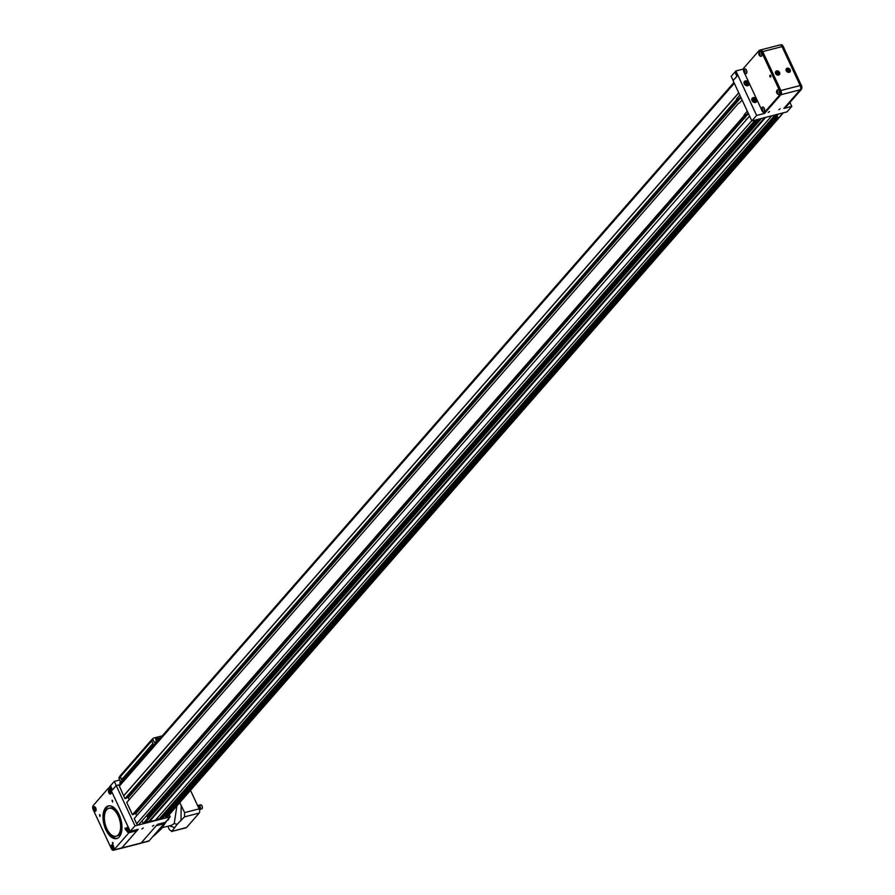 <?xml version="1.0" encoding="UTF-8"?>
<svg xmlns="http://www.w3.org/2000/svg" width="895" height="895" viewBox="0 0 895 895"><rect width="100%" height="100%" fill="white"/><g stroke="black" fill="none" stroke-linecap="round" stroke-linejoin="round"><path stroke-width="1.34" d="M157.542 740.433L156.591 739.415M156.815 740.232L157.967 739.941L157.643 739.236L156.905 739.035L156.815 740.232M157.912 740.814A1.298 1.04 -138.8 0 1 156.703 738.61A1.298 1.04 -138.8 0 1 158.381 740.277M155.898 739.93A1.443 1.163 -138.8 0 1 156.58 738.543A1.443 1.163 -138.8 0 1 158.505 740.143M159.925 738.52L159.12 738.196L160.473 737.894M152.329 739.304L152.161 739.348A1.533 1.231 -138.8 0 0 151.669 740.959L153.481 744.819L156.804 742.089M153.101 744.025L122.089 779.467L120.243 776.882A1.533 1.231 -138.8 0 1 120.724 775.271M159.12 738.196L160.507 737.838M158.997 739.572A1.79 1.443 41.2 0 0 156.043 738.375A1.79 1.443 41.2 0 0 157.609 741.149M162.252 735.847L153.672 738.062A1.533 1.231 41.2 0 0 153.023 739.717L154.22 742.279L155.607 742.391M153.023 739.717L151.77 741.149A1.533 1.231 -138.8 0 1 151.881 739.818L153.134 738.375M151.77 741.149L152.855 743.499L122.089 779.467M121.429 779.422L120.333 777.073L119.08 778.516A1.533 1.231 -138.8 0 1 119.192 777.173L120.098 776.133M153.839 745.054L122.514 780.899L121.877 780.395M153.481 744.819L154.052 744.674L153.313 744.472M154.052 744.674L123.062 780.283M157.33 741.474L154.22 742.279M119.08 778.516L120.266 781.066L119.919 783.181L121.116 782.868M121.966 780.843L119.919 783.181M201.464 805.176A1.891 0.984 75.6 0 1 201.554 805.254A1.891 0.984 75.6 0 1 202.292 808.14A1.891 0.984 75.6 0 1 202.259 808.252M197.985 806.406L198.947 806.16A1.264 0.66 75.6 0 1 199.898 807.223A1.264 0.66 75.6 0 1 199.574 808.599A1.264 0.66 75.6 0 1 199.451 808.61M198.063 806.384A2.148 1.119 75.6 0 1 198.724 805.31A2.148 1.119 75.6 0 1 200.346 807.1A2.148 1.119 75.6 0 1 199.786 809.46A2.148 1.119 75.6 0 1 199.585 809.472A2.148 1.119 75.6 0 1 199.361 809.416M198.724 805.31L200.592 804.829A2.148 1.119 75.6 0 1 201.375 805.086A2.148 1.119 75.6 0 1 202.214 808.375A2.148 1.119 75.6 0 1 201.666 808.979A2.148 1.119 75.6 0 1 201.464 808.99M754.63 101.538A1.287 1.029 41.2 0 0 752.762 99.927L753.344 101.191L754.698 101.56L755.458 100.643L754.865 99.356L754.675 101.549M746.855 84.857A1.287 1.029 41.2 0 0 744.976 83.257L745.569 84.51L746.922 84.88L747.683 83.962L747.079 82.676L746.9 84.868M762.506 109.816L762.372 109.145L762.506 109.816M744.741 71.723L744.618 71.063L744.741 71.723M777.945 74.195L777.598 72.998L776.524 72.696M788.517 71.477L788.171 70.28L787.097 69.978M752.93 99.669L754.272 100.039M745.155 82.989L746.486 83.358M778.091 72.428L776.994 72.126L776.39 72.864L777.968 74.195L778.572 73.468L778.091 72.428L777.598 72.998M778.079 74.028L778.572 73.468M788.674 69.709L787.578 69.407L786.962 70.146L788.54 71.477L789.155 70.75L788.674 69.709L788.171 70.28M788.663 71.309L789.155 70.75M754.865 99.356L753.5 98.987L752.74 99.904M754.865 101.325L755.458 100.643M747.079 82.676L745.725 82.306L744.964 83.224M747.09 84.645L747.683 83.962M762.271 108.921L762.506 110.398L761.679 109.604L762.271 108.921M762.327 109.436L761.679 109.604M759.598 53.588L759.833 55.065L759.005 54.271L759.598 53.588M759.654 54.103L759.005 54.271M744.517 70.839L744.741 72.316L743.924 71.51L744.517 70.839M744.573 71.343L743.924 71.51M777.363 91.682L777.587 93.158L776.77 92.353L777.363 91.682M777.419 92.196L776.77 92.353M778.258 74.844A1.924 1.544 -138.8 0 1 775.708 72.685A1.924 1.544 -138.8 0 1 778.471 71.969A1.924 1.544 -138.8 0 1 778.258 74.844M788.842 72.126A1.924 1.544 -138.8 0 1 786.291 69.967A1.924 1.544 -138.8 0 1 789.043 69.251A1.924 1.544 -138.8 0 1 788.842 72.126M128.343 829.508L127.213 829.732L128.019 828.804L128.343 830.817L127.213 829.732M113.262 846.748L112.132 846.972L112.938 846.055L113.251 848.057L112.132 846.972M110.588 791.415L109.459 791.65L110.622 792.5M755.939 99.804A2.215 1.779 41.2 0 0 752.404 98.842A2.215 1.779 41.2 0 0 753.959 102.175A2.215 1.779 41.2 0 0 755.939 99.804M748.153 83.123A2.215 1.779 41.2 0 0 744.629 82.161A2.215 1.779 41.2 0 0 746.184 85.495A2.215 1.779 41.2 0 0 748.153 83.123M762.808 110.275A1.197 0.627 -104.4 0 0 761.969 108.474A1.197 0.627 -104.4 0 0 761.679 110.174A1.197 0.627 -104.4 0 0 762.808 110.275M760.135 54.942A1.197 0.627 -104.4 0 0 759.296 53.141A1.197 0.627 -104.4 0 0 759.005 54.852A1.197 0.627 -104.4 0 0 760.135 54.942M745.043 72.182A1.197 0.627 -104.4 0 0 744.204 70.381A1.197 0.627 -104.4 0 0 743.924 72.092A1.197 0.627 -104.4 0 0 745.043 72.182M777.889 93.024A1.197 0.627 -104.4 0 0 777.05 91.234A1.197 0.627 -104.4 0 0 776.77 92.935A1.197 0.627 -104.4 0 0 777.889 93.024M801.282 85.238A1.197 0.627 75.6 0 1 801.786 86.994M783.528 47.155A1.197 0.627 75.6 0 1 784.042 48.274M775.428 72.976A2.148 1.723 -138.8 0 1 778.527 71.969A2.148 1.723 -138.8 0 1 777.945 75.169M786.011 70.257A2.148 1.723 -138.8 0 1 789.11 69.251A2.148 1.723 -138.8 0 1 788.517 72.45M755.324 102.477A2.517 2.025 41.2 0 0 756.062 99.871A2.517 2.025 41.2 0 0 751.755 99.345M747.549 85.797A2.517 2.025 41.2 0 0 748.287 83.19A2.517 2.025 41.2 0 0 743.969 82.676M762.383 110.812A2.394 1.253 -104.4 0 0 763.334 111.685A2.394 1.253 -104.4 0 0 763.737 111.707A2.394 1.253 -104.4 0 0 764.453 110.656A2.394 1.253 -104.4 0 0 763.983 108.127A2.394 1.253 -104.4 0 0 762.54 107.064A2.394 1.253 -104.4 0 0 762.193 107.277A2.394 1.253 -104.4 0 0 761.79 108.508M759.71 55.479A2.394 1.253 -104.4 0 0 760.66 56.363A2.394 1.253 -104.4 0 0 761.063 56.374A2.394 1.253 -104.4 0 0 761.779 55.322A2.394 1.253 -104.4 0 0 761.321 52.805A2.394 1.253 -104.4 0 0 759.866 51.742A2.394 1.253 -104.4 0 0 759.531 51.944A2.394 1.253 -104.4 0 0 759.117 53.174M744.629 72.73A2.394 1.253 -104.4 0 0 745.569 73.603A2.394 1.253 -104.4 0 0 745.971 73.625A2.394 1.253 -104.4 0 0 746.687 72.562A2.394 1.253 -104.4 0 0 746.229 70.045A2.394 1.253 -104.4 0 0 744.785 68.982A2.394 1.253 -104.4 0 0 744.439 69.195A2.394 1.253 -104.4 0 0 744.036 70.414M777.475 93.572A2.394 1.253 -104.4 0 0 778.415 94.445A2.394 1.253 -104.4 0 0 778.818 94.467A2.394 1.253 -104.4 0 0 779.534 93.404A2.394 1.253 -104.4 0 0 779.075 90.887A2.394 1.253 -104.4 0 0 777.632 89.824A2.394 1.253 -104.4 0 0 777.285 90.037A2.394 1.253 -104.4 0 0 776.882 91.256M128.377 830.594L127.694 830.761M113.296 847.833L112.613 848.012M109.94 792.679L110.745 791.751L110.264 790.721L109.459 791.65M94.367 808.89L95.496 809.975L95.172 807.961L94.367 808.89L95.407 808.621M95.53 809.751L94.848 809.919M763.815 111.685A2.394 1.253 -104.4 0 0 763.894 111.662A2.394 1.253 -104.4 0 0 764.61 110.611A2.394 1.253 -104.4 0 0 764.151 108.094A2.394 1.253 -104.4 0 0 762.697 107.031A2.394 1.253 -104.4 0 0 762.618 107.053M761.142 56.351A2.394 1.253 -104.4 0 0 761.22 56.34A2.394 1.253 -104.4 0 0 761.936 55.277A2.394 1.253 -104.4 0 0 761.477 52.76A2.394 1.253 -104.4 0 0 760.034 51.697A2.394 1.253 -104.4 0 0 759.956 51.72M770.875 75.829A1.13 0.593 -104.4 0 0 769.857 76.489A1.13 0.593 -104.4 0 0 770.875 75.829M746.05 73.591A2.394 1.253 -104.4 0 0 746.139 73.58A2.394 1.253 -104.4 0 0 746.844 72.529A2.394 1.253 -104.4 0 0 746.385 70A2.394 1.253 -104.4 0 0 744.942 68.937A2.394 1.253 -104.4 0 0 744.864 68.971M778.896 94.434A2.394 1.253 -104.4 0 0 778.986 94.422A2.394 1.253 -104.4 0 0 779.69 93.371A2.394 1.253 -104.4 0 0 779.232 90.843A2.394 1.253 -104.4 0 0 777.789 89.78A2.394 1.253 -104.4 0 0 777.71 89.813M733.195 80.539L731.181 76.377L734.94 72.081M128.891 830.784A1.891 0.984 -104.4 0 0 128.231 828.345A1.891 0.984 -104.4 0 0 126.9 828.49A1.891 0.984 -104.4 0 0 127.649 831.388A1.891 0.984 -104.4 0 0 128.891 830.784M113.81 848.024A1.891 0.984 -104.4 0 0 113.139 845.585A1.891 0.984 -104.4 0 0 111.819 845.73A1.891 0.984 -104.4 0 0 112.557 848.628A1.891 0.984 -104.4 0 0 113.81 848.024M110.846 790.856A1.891 0.984 -104.4 0 0 109.145 790.408A1.891 0.984 -104.4 0 0 109.884 793.294A1.891 0.984 -104.4 0 0 111.047 793.037A1.891 0.984 -104.4 0 0 110.846 790.856M94.725 807.1A1.891 0.984 -104.4 0 0 94.053 807.648A1.891 0.984 -104.4 0 0 94.803 810.546A1.891 0.984 -104.4 0 0 96.078 809.46A1.891 0.984 -104.4 0 0 94.725 807.1M744.394 72.853L761.477 109.492M762.148 110.935A3.2 1.678 -104.4 0 0 764.162 112.501A3.2 1.678 -104.4 0 0 764.654 112.177L779.69 94.993A3.2 1.678 -104.4 0 0 779.657 90.775L761.555 51.966A3.2 1.678 -104.4 0 0 759.508 50.31A3.2 1.678 -104.4 0 0 759.005 50.623L743.969 67.807A3.2 1.678 -104.4 0 0 743.7 71.197M786.28 106.628A3.2 1.678 75.6 0 1 785.776 106.941A3.2 1.678 75.6 0 1 785.206 106.908L786.28 106.628L801.316 89.444L800.253 89.713M780.653 45.041A3.2 1.678 75.6 0 1 781.122 44.75A3.2 1.678 75.6 0 1 783.181 46.417L782.051 46.708M800.152 85.506L801.271 85.226L783.181 46.417M801.271 85.226A3.2 1.678 75.6 0 1 801.316 89.444M779.579 72.517A2.405 1.924 41.2 0 0 775.786 71.443A2.405 1.924 41.2 0 0 779.411 74.609A2.405 1.924 41.2 0 0 779.579 72.517M790.162 69.799A2.405 1.924 41.2 0 0 786.369 68.725A2.405 1.924 41.2 0 0 789.983 71.891A2.405 1.924 41.2 0 0 790.162 69.799M733.128 80.55L736.887 76.254M127.537 827.662L127.627 827.629A2.148 1.119 -104.4 0 0 127.537 827.662A2.148 1.119 -104.4 0 0 126.978 828.267A2.148 1.119 -104.4 0 0 126.945 828.39M127.728 831.455A2.148 1.119 -104.4 0 0 127.828 831.544A2.148 1.119 -104.4 0 0 128.6 831.813A2.148 1.119 -104.4 0 0 128.701 831.779L128.6 831.813M112.446 844.902L112.535 844.88A2.148 1.119 -104.4 0 0 112.446 844.902A2.148 1.119 -104.4 0 0 111.897 845.506A2.148 1.119 -104.4 0 0 111.853 845.63M112.647 848.695A2.148 1.119 -104.4 0 0 112.736 848.784A2.148 1.119 -104.4 0 0 113.52 849.053A2.148 1.119 -104.4 0 0 113.609 849.019L113.52 849.053M109.772 789.569L109.861 789.547A2.148 1.119 -104.4 0 0 109.772 789.569A2.148 1.119 -104.4 0 0 109.224 790.173A2.148 1.119 -104.4 0 0 109.179 790.296M109.973 793.373A2.148 1.119 -104.4 0 0 110.063 793.462A2.148 1.119 -104.4 0 0 110.846 793.72A2.148 1.119 -104.4 0 0 110.935 793.686L110.846 793.72M94.792 806.798A2.148 1.119 -104.4 0 0 94.691 806.82A2.148 1.119 -104.4 0 0 94.132 807.424A2.148 1.119 -104.4 0 0 94.098 807.547M94.881 810.613A2.148 1.119 -104.4 0 0 94.982 810.702A2.148 1.119 -104.4 0 0 95.754 810.971A2.148 1.119 -104.4 0 0 95.855 810.926M118.162 815.793A14.409 7.529 -104.4 0 0 108.921 808.297A14.409 7.529 -104.4 0 0 105.207 824.127A14.409 7.529 -104.4 0 0 116.093 836.21A14.409 7.529 -104.4 0 0 118.162 815.793M756.633 99.434A2.797 2.249 41.2 0 0 752.214 98.181A2.797 2.249 41.2 0 0 756.432 101.862A2.797 2.249 41.2 0 0 756.633 99.434M748.858 82.754A2.797 2.249 41.2 0 0 744.439 81.501A2.797 2.249 41.2 0 0 748.645 85.182A2.797 2.249 41.2 0 0 748.858 82.754M779.657 90.775L780.809 90.484A3.2 1.678 75.6 0 1 780.854 94.702L779.69 94.993M780.809 90.484L762.719 51.675L761.555 51.966M760.157 50.333A3.2 1.678 75.6 0 1 760.66 50.008A3.2 1.678 75.6 0 1 762.719 51.675M764.654 112.177L765.818 111.886A3.2 1.678 75.6 0 1 765.314 112.199A3.2 1.678 75.6 0 1 764.722 112.166M765.818 111.886L780.854 94.702M780.865 90.507L800.164 85.551A3.2 1.678 75.6 0 1 800.208 89.768L780.899 94.725A3.2 1.678 -104.4 0 0 780.865 90.507L762.719 51.586A3.2 1.678 -104.4 0 0 760.66 49.919A3.2 1.678 -104.4 0 0 760.314 50.098M800.164 85.551L782.017 46.629L762.719 51.586M779.467 45.287A3.2 1.678 75.6 0 1 779.97 44.963A3.2 1.678 75.6 0 1 782.017 46.629M112.524 789.871L110.521 785.721L114.291 781.413L119.773 780.004M119.124 814.696A14.409 7.529 -104.4 0 0 110.242 807.961L108.921 808.297M116.093 836.21L117.413 835.874A14.409 7.529 -104.4 0 0 121.944 825.682M780.899 94.725L764.554 113.408L764.14 112.501L765.314 112.199M743.499 69.004L735.88 70.962L734.929 72.059L736.898 76.288L733.083 80.662L751.845 120.903L756.622 115.444L735.88 70.962M764.554 113.408L756.622 115.444M789.949 102.433L791.795 106.404L783.863 108.44L800.208 89.768M769.588 111.517L768.212 112.446L769.588 111.517M780.171 108.798L778.795 109.727L780.171 108.798M112.468 789.893L116.238 785.575L114.291 781.413M738.778 92.89L123.678 795.868L119.371 786.123A1.6 1.287 -138.8 0 1 119.494 784.725L116.238 785.575M108.989 805.824A16.848 8.805 -104.4 0 0 104.391 818.489M107.21 829.464A16.848 8.805 -104.4 0 0 117.346 838.346M755.738 119.908L143.659 818.992A1.6 1.287 -138.8 0 1 143.648 819.003L138.613 824.742A1.6 1.287 -138.8 0 1 136.655 823.691L134.239 818.522L749.596 116.07M791.795 106.404L787.018 111.864L751.845 120.903M147.239 816.542L757.092 119.561L147.239 816.542L147.787 817.929L759.385 118.968M147.127 815.479L147.541 816.195M128.556 828.77A2.405 1.253 -104.4 0 0 127.012 827.528A2.405 1.253 -104.4 0 0 126.396 830.168A2.405 1.253 -104.4 0 0 128.209 832.182A2.405 1.253 -104.4 0 0 128.556 828.77M113.464 846.021A2.405 1.253 -104.4 0 0 111.92 844.768A2.405 1.253 -104.4 0 0 111.304 847.408A2.405 1.253 -104.4 0 0 113.117 849.422A2.405 1.253 -104.4 0 0 113.464 846.021M110.79 790.688A2.405 1.253 -104.4 0 0 109.257 789.435A2.405 1.253 -104.4 0 0 108.631 792.075A2.405 1.253 -104.4 0 0 110.443 794.089A2.405 1.253 -104.4 0 0 110.79 790.688M95.709 807.928A2.405 1.253 -104.4 0 0 94.165 806.686A2.405 1.253 -104.4 0 0 93.55 809.326A2.405 1.253 -104.4 0 0 95.362 811.34A2.405 1.253 -104.4 0 0 95.709 807.928M119.113 814.696A16.848 8.805 -104.4 0 0 108.306 805.936A16.848 8.805 -104.4 0 0 103.977 824.44A16.848 8.805 -104.4 0 0 116.697 838.57A16.848 8.805 -104.4 0 0 119.113 814.696M100.106 815.11L99.49 814.607L99.971 816.464L100.106 815.11M113.072 842.911L112.457 842.419L112.938 844.265L113.072 842.911M125.647 828.546L125.031 828.043L125.513 829.9L125.647 828.546M112.68 800.734L112.065 800.242L112.546 802.099L112.68 800.734M736.54 98.886L736.786 99.423L739.628 98.416L736.54 98.886L739.829 95.127M739.494 98.126L740.624 96.839M739.628 98.416L740.758 97.119M739.494 103.003L742.112 100.016M744.025 114.94L744.271 115.477L747.124 114.47L744.025 114.94L747.314 111.181M746.989 114.18L748.108 112.893M747.124 114.47L748.242 113.184M746.061 119.303L746.978 119.069M142.014 820.86L143.267 823.557L147.787 817.929M778.37 114.09L773.929 119.158M776.961 115.69L778.214 118.386A1.6 1.287 41.2 0 0 778.214 118.386L783.024 112.893M776.86 115.813L778.202 118.386L166.392 817.605L165.329 816.509L777.117 117.2M137.327 829.508A3.2 1.678 75.6 0 1 136.857 830.705L128.925 832.742L113.878 849.926L121.821 847.889A3.2 1.678 75.6 0 1 121.317 848.214A3.2 1.678 75.6 0 1 120.724 848.169M128.925 832.742A3.2 1.678 -104.4 0 0 128.88 828.524L128.914 828.513M110.823 789.714L128.88 828.524M110.779 789.714A3.2 1.678 -104.4 0 0 108.731 788.059A3.2 1.678 -104.4 0 0 108.228 788.372L93.192 805.556A3.2 1.678 -104.4 0 0 93.237 809.774L111.327 848.583A3.2 1.678 -104.4 0 0 113.385 850.25A3.2 1.678 -104.4 0 0 113.878 849.926M738.733 92.789L123.79 795.588M736.786 99.423L124.976 798.642L123.678 795.868M126.229 798.228L124.976 798.642M129.171 799.705L128.254 797.725L126.81 797.613M738.565 103.238L126.754 802.468L132.46 814.696L744.271 115.477M133.724 814.282L132.46 814.696M136.666 815.759L135.738 813.79L134.295 813.667M761.533 118.408L144.923 823.131L143.267 823.557M764.688 117.603L148.917 821.353L145.762 822.158M765.706 117.346L149.364 821.733L148.917 821.353M771.781 115.779L155.45 820.178L149.364 821.733M775.193 114.907L159.422 818.656L156.01 819.529M776.715 114.515L160.104 819.227L159.422 818.656M774.074 119.449L162.252 818.668L160.104 819.227M165.642 816.005L165.228 815.278M777.71 118.52L165.899 817.739M167.208 816.676A1.6 1.287 -138.8 0 1 166.392 817.605M119.415 784.814L116.238 785.631L112.423 789.994L110.532 785.743M136.857 830.705L121.821 847.889M116.238 785.631L135.011 825.872L170.173 816.833L169.189 814.718M152.441 826.219L153.817 825.291L152.441 826.219M141.857 828.938L143.234 828.009L141.857 828.938M120.937 848.315A3.2 1.678 -104.4 0 0 121.317 848.292A3.2 1.678 -104.4 0 0 121.821 847.979L141.119 843.012L157.464 824.329L165.396 822.292L170.173 816.833M135.011 825.872L130.222 831.332L109.492 786.85L110.443 785.765M130.222 831.332L138.166 829.296L121.821 847.979M141.119 843.012A3.2 1.678 75.6 0 1 140.627 843.336A3.2 1.678 75.6 0 1 140.034 843.291M168.73 818.489A1.756 0.917 75.6 0 1 168.64 819.261A1.756 0.917 75.6 0 1 168.596 819.361M164.568 822.505A3.2 1.678 75.6 0 1 164.087 823.702L156.256 825.716M141.22 842.9L149.051 840.886A3.2 1.678 75.6 0 1 148.559 841.21A3.2 1.678 75.6 0 1 147.966 841.166M149.051 840.886L164.087 823.702M155.976 833.883A2.003 1.04 75.6 0 1 155.462 834.42L155.35 834.442M168.663 818.556A2.003 1.04 75.6 0 1 168.562 819.484A2.003 1.04 75.6 0 1 168.036 820.044L167.175 820.268M158.471 831.444A1.667 1.309 -132.2 0 1 158.18 831.88L158.18 831.88A1.667 1.309 -132.2 0 1 157.71 832.126L160.585 829.553L165.698 821.957M158.505 830.09L160.585 829.553L161.402 828.076M167.108 820.346A1.667 1.354 -145.8 0 1 166.985 820.581L163.214 826.119A1.667 1.354 -145.8 0 1 162.554 826.588M153.235 836.176A1.667 1.309 -132.2 0 1 152.944 836.635L160.585 829.553M162.208 827.662L171.795 825.201L174.234 823.512L176.908 805.892M174.234 823.512L177.165 824.306L171.941 831.209L169.524 829.833L167.835 826.219M190.501 790.352L199.137 808.867A3.2 1.678 75.6 0 1 199.171 813.085L186.619 827.439L171.482 831.522L186.115 827.763A3.2 1.678 75.6 0 1 185.522 827.718M179.794 802.591L184.605 812.604L184.504 816.855L177.165 824.306M120.243 776.882L151.669 740.959M121.698 779.567L153 743.79M153.291 744.573L121.854 780.496M757.259 119.516L147.216 816.71M756.309 119.762L147.328 815.737M755.246 120.031L143.659 818.992M756.253 119.773L147.306 815.714M737.95 99.121L126.139 798.34M740.87 97.354L128.13 797.635M740.937 97.51L128.254 797.725M745.434 115.175L133.623 814.394M748.354 113.419L135.615 813.7M748.421 113.564L135.738 813.79M751.755 120.713L136.655 823.691M777.229 116.294L165.418 815.513M777.24 116.328L165.43 815.546M777.14 117.29L165.329 816.509M734.314 83.313L119.371 786.123M167.13 820.323A1.667 1.667 0 0 1 166.985 820.581A1.667 1.354 -145.8 0 1 166.582 820.939M152.956 836.433L157.71 832.126M174.782 827.651L169.345 825.828M181.215 805.332L180.958 820.592M184.504 816.855L199.171 813.085M184.605 812.604L199.137 808.867M120.355 775.54L151.781 739.617M153.951 744.987L122.514 780.899M199.786 809.46L201.666 808.979M762.193 107.277A2.685 2.685 0 0 0 763.334 111.685M759.531 51.944A2.685 2.685 0 0 0 760.66 56.363M744.439 69.195A2.685 2.685 0 0 0 745.569 73.603M777.285 90.037A2.685 2.685 0 0 0 778.415 94.445M801.808 87.24A2.685 2.685 0 0 0 801.148 84.958M784.065 48.319A2.685 2.685 0 0 0 783.393 46.876M759.508 50.31L760.66 50.008M780.35 44.951L781.122 44.75M784.993 107.143L785.776 106.941M779.97 44.963L760.66 49.919M738.017 99.076L126.206 798.306M745.501 115.142L133.691 814.36M777.151 117.122L165.34 816.352M783.349 112.804L166.951 817.269M733.934 82.497L119.494 784.725M108.731 788.059L109.906 787.757M113.385 850.25L121.317 848.214M140.627 843.336L121.317 848.292M148.559 841.21L140.962 843.157M163.214 826.119L161.245 829.106"/></g></svg>
